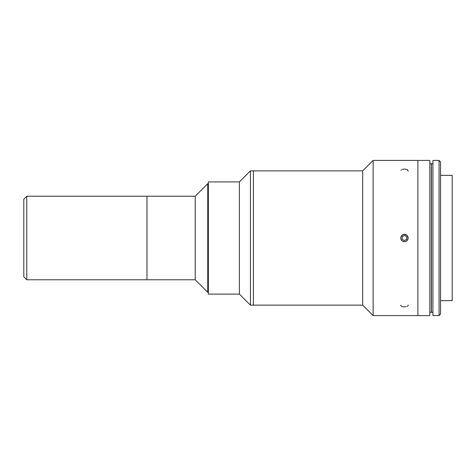 <?xml version="1.0" encoding="UTF-8"?>
<svg xmlns="http://www.w3.org/2000/svg" width="476" height="476" viewBox="0 0 476 476"><rect width="100%" height="100%" fill="white"/><g stroke="black" fill="none" stroke-linecap="round" stroke-linejoin="round"><path stroke-width="0.71" d="M402.993 234.668A3.641 3.641 0 0 0 402.303 240.933A3.641 3.641 0 0 0 408.075 238.399A3.641 3.641 0 0 0 402.993 234.668M406.54 239.529L404.172 240.57L402.089 239.035L402.375 236.471L404.743 235.43L406.825 236.965L406.54 239.529M23.8 272.314L23.8 203.686M208.357 183.694L207.756 183.694L207.756 292.306L195.225 279.775L26.781 279.775L26.781 196.225L26.781 279.775L23.8 276.788L23.8 199.212L26.781 196.225L146.977 196.225L146.977 279.775L146.977 196.225L195.225 196.225L195.225 279.775L195.225 196.225L207.756 183.694L207.756 292.306L208.357 292.306M417.886 181.308L417.886 315.582L417.886 160.418L373.125 160.418L362.682 170.86L250.43 170.86L239.386 181.903L208.357 181.903L208.357 294.097L239.386 294.097L239.386 181.903L239.386 294.097L239.386 181.903L239.386 294.097L250.43 305.14L250.43 170.86L250.43 305.14L253.41 305.14L253.41 170.86L253.41 305.14L253.41 170.86L253.41 305.14L362.682 305.14L362.682 170.86L362.682 305.14L373.125 315.582L373.125 160.418L373.125 315.582L417.886 315.582L417.886 294.692M208.357 294.097L208.357 181.903L208.357 294.097M404.886 234.293L406.087 234.644L407.825 236.399L408.087 238.851L406.76 240.933L404.422 241.731L403.19 241.51L401.28 239.952L400.727 238L401.542 235.674L403.636 234.359L404.886 234.293L402.476 234.841L400.935 236.768L400.81 238.791L401.28 239.952L403.19 241.51L404.422 241.731L406.76 240.933L407.605 240.005L408.164 237.601L407.105 235.376L404.457 234.269M405.689 306.877L402.506 306.722L400.947 305.812L400.727 305.205M408.164 304.973L408.099 305.592L408.164 304.973M407.617 306.157L406.784 306.598M400.929 170.218L401.524 169.688M402.452 169.295L404.856 169.034L407.081 169.527L407.813 170.009L408.099 171.229M429.822 163.702L431.315 163.702L429.822 163.702L429.822 160.501L429.822 315.582L429.822 312.298L431.315 312.298L429.822 312.298M429.822 315.582L429.822 160.418L417.886 160.418L417.886 315.582L429.822 315.582M440.562 300.659L452.2 300.659L452.2 175.341L440.562 175.341L440.562 162.09L440.562 300.659M452.2 179.815L452.2 300.659M439.068 160.418L439.068 315.582L440.562 314.089L440.562 161.911L439.068 160.418L432.922 160.418L432.922 315.582L439.068 315.582L439.068 160.418M431.315 312.298L431.315 163.702L431.315 312.298M431.435 163.702L432.922 163.702L431.435 163.702L431.435 312.298L431.435 163.702M431.435 312.298L432.922 312.298L431.435 312.298"/></g></svg>
